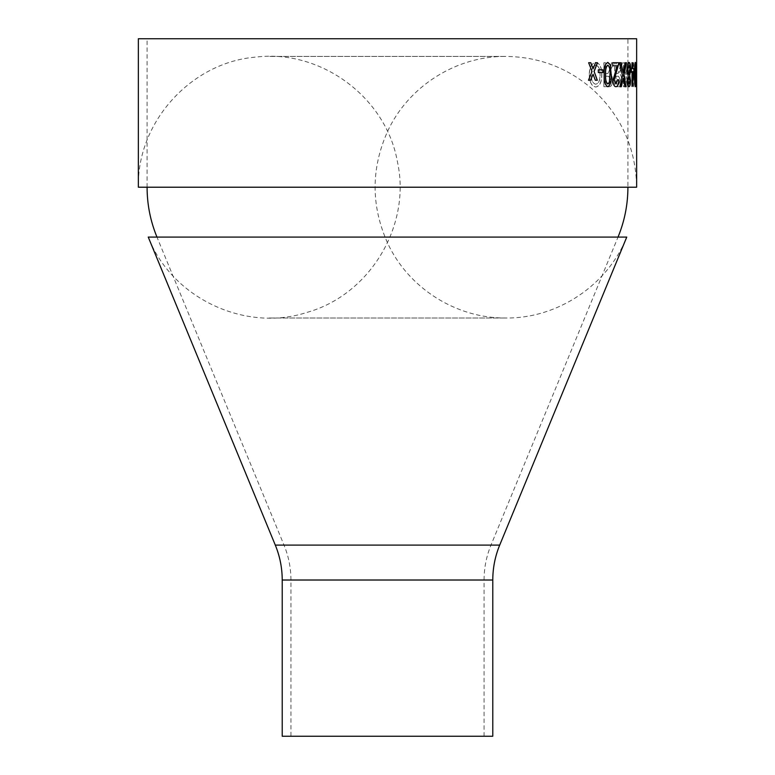 <?xml version="1.0" encoding="UTF-8"?>
<svg xmlns="http://www.w3.org/2000/svg" width="775" height="775" viewBox="0 0 775 775"><rect width="100%" height="100%" fill="white"/><g stroke="black" fill="none" stroke-linecap="round" stroke-linejoin="round"><path stroke-width="0.58" stroke-dasharray="3.88 2.91" d="M627.915 187.211L147.085 187.211L627.915 187.211L627.915 38.75L147.085 38.75L627.924 38.75M636.633 38.75L138.357 38.75M147.085 187.211L147.085 38.75M290.945 736.25L484.065 736.25L290.945 736.25L290.945 580.02C290.916 567.93 288.61 556.285 284.018 545.106L490.982 545.106L284.018 545.106L156.967 237.082L618.033 237.082L156.967 237.082M492.784 736.25L282.226 736.25M626.752 237.082L148.248 237.082C171.788 297.949 244.929 332.659 306.968 312.403C369.849 294.917 411.525 225.515 397.43 161.791C386.163 97.505 321.17 49.242 256.37 57.05C191.299 61.99 136.923 121.966 138.357 187.211L636.643 187.211C635.907 147.86 620.94 114.981 591.742 88.582C566.99 67.512 538.363 56.798 505.862 56.43L269.138 56.43L505.862 56.43C456.243 55.877 408.096 86.442 387.5 131.576C370.973 168.669 370.973 205.753 387.5 242.846C408.105 287.98 456.252 318.544 505.852 317.992C557.632 318.641 607.61 285.19 626.752 237.082M589.368 74.4C589.494 82.063 591.645 86.267 595.83 87.013C599.763 86.287 601.768 82.179 601.846 74.681C601.768 67.222 599.763 63.143 595.83 62.417C591.809 63.114 589.659 67.105 589.368 74.4L589.242 74.4C589.368 82.063 591.519 86.267 595.704 87.013C599.637 86.267 601.632 82.16 601.71 74.681C601.632 67.222 599.627 63.143 595.694 62.417C591.683 63.114 589.533 67.105 589.242 74.4M604.006 86.703L608.966 86.703C611.146 87.042 612.337 84.892 612.531 80.242C612.405 76.415 611.475 74.264 609.731 73.79L613.364 62.727L611.698 62.727L610.38 67.793L608.084 73.373L607.309 73.489L605.663 73.489L605.663 62.727L604.006 62.727L603.87 86.703L608.821 86.703C611 87.042 612.192 84.892 612.386 80.242C612.26 76.415 611.33 74.274 609.586 73.79L613.219 62.727L611.562 62.727L610.245 67.793L607.949 73.373L607.174 73.489L605.517 73.489L605.517 62.727L603.87 62.727L603.87 86.703M608.084 73.373L607.174 73.489L608.084 73.373M614.846 86.703L618.905 86.703C620.659 87.042 621.618 84.892 621.763 80.242C621.666 76.415 620.92 74.264 619.525 73.79L622.422 62.727L621.104 62.727L620.048 67.793L618.198 73.373L617.559 73.489L616.212 73.489L616.212 62.727L614.846 62.727L614.701 86.703L618.76 86.703C620.513 87.042 621.463 84.892 621.618 80.242C621.521 76.415 620.775 74.274 619.37 73.79L622.277 62.727L620.959 62.727L619.903 67.793L618.053 73.373L617.413 73.489L616.067 73.489L616.067 62.727L614.701 62.727L614.701 86.703M618.198 73.373L617.413 73.489L618.198 73.373M627.798 86.703L628.98 86.703L626.316 76.686L629.126 62.727L628.079 62.727L625.696 74.536L624.65 71.029L624.65 62.727L623.584 62.727L623.439 86.703L624.495 86.703L624.495 75.659L627.798 86.703L624.495 75.659M624.65 75.659L624.65 86.703L623.584 86.703M629.281 72.559L631.276 72.559L631.276 69.798L629.281 69.798L629.281 72.559L631.121 72.559L631.121 69.798L629.126 69.798L629.126 72.559M633.398 86.703L633.708 62.727L633.214 62.727L633.214 81.414L632.245 77.878L633.398 86.703L632.09 80.707L632.09 77.878L633.059 81.414L633.214 62.727M635.849 86.703L635.849 62.727L635.587 81.414L635.016 77.878L635.684 86.703L634.861 80.707L634.861 77.878L635.432 81.414L635.587 62.727M636.624 62.727L636.633 86.393L636.469 62.727M597.331 80.251L595.19 80.251L592.933 74.187M590.627 80.251L588.351 80.251L591.916 71.494L588.525 62.727L590.802 62.727M592.991 68.791L595.355 62.727L597.496 62.727M602.931 72.559L598.184 72.559L598.184 69.798L602.931 69.798M607.852 86.703L607.707 86.703C604.917 85.289 603.696 81.239 604.016 74.555C603.686 67.861 604.917 63.812 607.707 62.417L607.765 62.426M607.726 83.933L609.189 82.295L609.818 74.565C610.167 69.779 609.47 66.66 607.707 65.187M615.893 86.703L615.825 86.703C614.023 86.597 613.015 84.398 612.783 80.087L615.679 70.244M615.844 83.933L617.762 79.631M612.792 65.797L612.647 62.727L619.031 62.727M612.647 65.797L617.549 65.797M615.534 70.244L617.404 65.797M626.152 86.703L624.805 86.703L623.11 78.343M621.337 86.703L619.729 86.703L622.373 75.592L619.283 62.727L620.891 62.727M623.042 72.627L625.154 62.727L626.5 62.727M628.913 86.693L628.835 86.703C627.808 86.567 627.217 84.523 627.072 80.581L628.021 75.872L626.82 69.702C626.965 65.081 627.634 62.649 628.825 62.417L628.903 62.426M628.99 86.703L627.643 86.703M628.825 83.933L629.707 80.639L628.816 77.171M628.845 74.41L629.92 69.847L628.816 65.187M632.429 68.568L634.241 68.568M632.41 86.393L631.857 86.393L632.012 71.639M631.247 71.639L631.857 62.727L632.584 62.727M632.429 71.639L633.533 71.639L632.429 80.28M635.384 86.703L635.219 86.703C634.57 85.289 634.279 81.239 634.337 74.555C634.279 67.861 634.57 63.812 635.219 62.417L635.297 62.455M635.229 83.933L635.219 65.187M636.575 72.559L636.052 72.559L636.052 69.798L636.575 69.798M636.624 71.639L636.469 80.28L636.624 71.639L636.12 71.639M636.469 80.28L636.294 71.639L636.624 80.28M635.849 62.727L635.529 86.703M633.553 86.703L633.553 62.727L633.059 62.727M628.98 86.703L626.171 76.686L628.98 62.727L627.924 62.727L625.551 74.536L624.495 71.029L624.495 62.727L623.439 62.727L623.439 86.703M616.067 76.25L618.537 76.25L620.446 80.164L618.808 83.933L616.067 83.933L616.067 76.25L616.067 83.933M618.537 76.25L620.591 80.164L618.954 83.933L616.212 83.933M618.683 76.25L616.212 76.25M605.517 76.25L608.549 76.25L610.913 80.164L608.879 83.933L605.517 83.933L605.517 76.25L605.517 83.933M608.549 76.25L611.058 80.164L609.024 83.933L605.663 83.933M608.685 76.25L605.663 76.25M595.684 65.187C598.6 65.904 600.024 69.072 599.966 74.7C600.024 80.309 598.6 83.487 595.713 84.242C592.604 83.506 591.102 80.212 591.209 74.361C591.267 68.898 592.759 65.836 595.684 65.187L595.82 65.187C598.736 65.904 600.16 69.072 600.102 74.7C600.15 80.309 598.736 83.487 595.839 84.242C592.73 83.506 591.228 80.212 591.335 74.361C591.393 68.898 592.885 65.836 595.82 65.187M290.945 580.02L484.055 580.02L290.945 580.02M492.784 580.02L282.226 580.02M499.701 545.106L275.299 545.106M484.055 580.02C484.084 567.93 486.39 556.285 490.982 545.106L618.033 237.082M484.065 736.25L484.065 580.02M269.148 317.992L505.852 317.992L269.148 317.992"/><path stroke-width="1.16" d="M138.367 38.75L636.633 38.75M156.967 237.082C150.408 221.108 147.114 204.484 147.085 187.211M282.226 736.25L492.784 736.25L492.784 580.02L282.226 580.02L282.226 736.25M275.299 545.106L499.701 545.106L626.752 237.082L148.248 237.082L275.299 545.106C279.891 556.285 282.197 567.93 282.226 580.02M138.357 38.75L138.357 187.211L636.643 187.211L636.643 86.393M636.633 86.393L636.643 38.75M636.575 69.798L636.207 72.559L636.575 69.798M636.033 74.555L635.384 86.703C634.725 85.289 634.434 81.239 634.493 74.555C634.434 67.861 634.725 63.812 635.384 62.417L636.033 74.555L635.219 86.703M632.584 62.727L632.584 68.568L634.241 68.568L634.241 71.639L632.012 86.393L632.012 71.639L631.402 71.639L631.402 68.568L632.012 68.568L632.012 62.727L632.584 62.727M629.726 75.872L630.55 80.658C630.472 84.572 629.949 86.587 628.99 86.703C627.963 86.567 627.372 84.523 627.227 80.581L628.167 75.872L626.975 69.702C627.12 65.081 627.789 62.649 628.98 62.417C630.094 62.668 630.685 65.119 630.753 69.789L629.581 75.872L630.404 80.658C630.317 84.572 629.794 86.587 628.835 86.703M626.5 62.727L623.856 75.63L626.152 86.703L624.95 86.703L623.255 78.343L621.337 86.703L619.884 86.703L622.519 75.592L619.438 62.727L620.891 62.727L623.187 72.627L625.309 62.727L626.5 62.727M615.97 86.703C614.168 86.597 613.151 84.388 612.928 80.087L617.549 65.797L612.792 65.797L612.792 62.727L619.031 62.727L614.217 80.058L615.989 83.933L617.762 79.631L618.925 79.941C618.721 84.368 617.733 86.626 615.97 86.703M611.33 74.555C611.688 81.23 610.526 85.289 607.852 86.703C605.062 85.289 603.832 81.239 604.161 74.555C603.822 67.861 605.052 63.812 607.852 62.417L610.293 64.732L611.184 74.555C611.543 81.23 610.39 85.279 607.707 86.703M602.931 69.798L602.931 72.559L598.319 72.559L598.319 69.798L602.931 69.798M597.496 62.727L594.125 71.484L597.331 80.251L595.316 80.251L593.059 74.187L590.627 80.251L588.477 80.251L592.042 71.494L588.651 62.727L590.802 62.727L593.117 68.791L595.491 62.727L597.496 62.727M594.125 71.484L597.196 80.251M593.059 74.187L590.502 80.251M590.676 62.727L593.117 68.791M597.36 62.727L593.989 71.484M602.795 69.798L602.795 72.559M607.707 62.417L610.158 64.732L611.184 74.555M607.852 65.187L607.707 65.187C605.905 66.66 605.178 69.789 605.517 74.565C605.178 79.35 605.914 82.479 607.726 83.933L609.334 82.295L609.964 74.565C610.312 69.779 609.605 66.66 607.852 65.187C606.04 66.669 605.314 69.789 605.663 74.565C605.314 79.35 606.05 82.479 607.862 83.933M617.617 79.631L618.925 79.941M618.779 79.941C618.576 84.368 617.597 86.626 615.825 86.703M618.886 62.727L614.071 80.058L615.989 83.933M623.856 75.63L626.006 86.703M623.255 78.343L621.192 86.703M620.746 62.727L623.187 72.627M626.355 62.727L623.701 75.63M628.825 62.417C629.949 62.668 630.54 65.119 630.598 69.789L629.581 75.872M628.971 77.171L627.895 80.493L628.98 83.933L629.862 80.639L628.971 77.171L628.041 80.493L628.98 83.933M628.971 65.187L627.653 69.75L629 74.41L630.075 69.847L628.971 65.187L627.798 69.75L629 74.41M632.584 68.568L632.429 62.727M634.086 68.568L632.255 86.393M632.584 71.639L632.429 80.28L633.688 71.639L632.584 71.639L632.584 80.28M635.219 62.417L635.878 74.555M635.384 65.187L634.715 74.565L635.229 83.933L635.684 82.295L635.384 65.187L634.87 74.565L635.384 83.933M636.42 69.798L636.42 72.559M618.033 237.082C624.592 221.108 627.886 204.484 627.915 187.211M499.701 545.106C495.109 556.285 492.803 567.93 492.784 580.02"/></g></svg>
